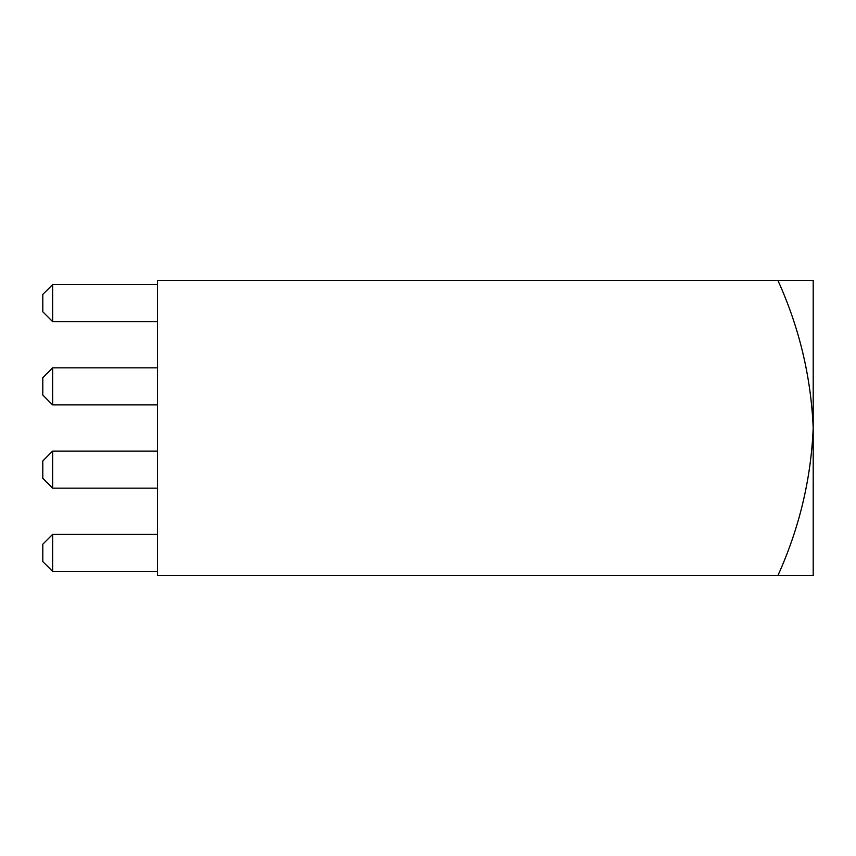 <?xml version="1.0" encoding="UTF-8"?>
<svg xmlns="http://www.w3.org/2000/svg" width="856" height="856" viewBox="0 0 856 856"><rect width="100%" height="100%" fill="white"/><g stroke="black" fill="none" stroke-linecap="round" stroke-linejoin="round"><path stroke-width="1.28" d="M777.922 280.479C799.258 327.506 811.017 376.683 813.2 428L813.2 280.479L157.536 280.479L157.536 575.521L813.2 575.521L813.2 428C811.06 479.082 799.301 528.259 777.922 575.521M52.633 534.379L52.633 571.423L42.8 561.59L42.8 544.213L52.633 534.379L157.536 534.379M52.633 571.423L157.536 571.423M52.633 451.112L52.633 488.155L42.8 478.322L42.8 460.945L52.633 451.112L157.536 451.112M52.633 488.155L157.536 488.155M52.633 367.845L52.633 404.888L42.8 395.055L42.8 377.678L52.633 367.845L157.536 367.845M52.633 404.888L157.536 404.888M52.633 284.577L52.633 321.621L42.8 311.787L42.8 294.411L52.633 284.577L157.536 284.577M52.633 321.621L157.536 321.621"/></g></svg>
